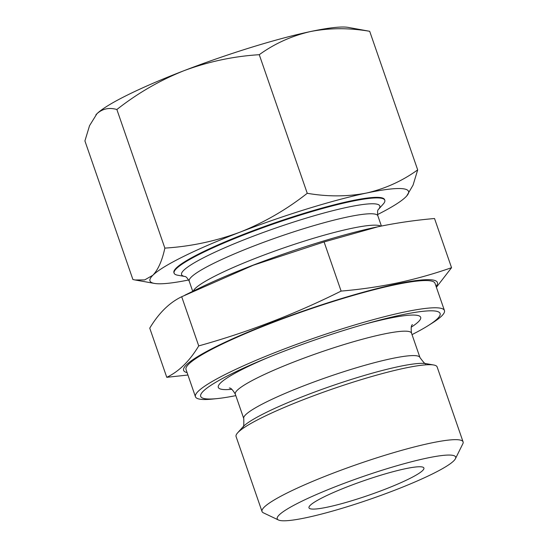 <?xml version="1.0" encoding="UTF-8"?>
<svg xmlns="http://www.w3.org/2000/svg" width="548" height="548" viewBox="0 0 548 548"><rect width="100%" height="100%" fill="white"/><g stroke="black" fill="none" stroke-linecap="round" stroke-linejoin="round"><path stroke-width="0.82" d="M384.682 199.972A111.477 14.029 160.9 0 0 381.024 197.657A111.477 14.029 160.9 0 0 350.295 201.034A111.477 14.029 160.9 0 0 245.408 233.626A111.477 14.029 160.9 0 0 175.49 268.828A111.477 14.029 160.9 0 0 174.045 272.911M95.879 114.861A136.815 17.221 -19.1 0 1 95.975 114.751A136.815 17.221 -19.1 0 1 96.921 113.758A136.815 17.221 -19.1 0 1 184.094 70.651C208.48 61.616 233.53 56.293 259.259 54.697C274.603 43.607 291.687 35.894 310.511 31.544A136.815 17.221 160.9 0 0 184.094 70.651C159.982 80.268 137.569 93.222 116.868 109.511L164.859 248.107C162.187 260.567 158.18 269.623 152.851 275.267A136.815 17.221 -19.1 0 1 240.024 232.153C215.638 241.195 190.588 246.511 164.859 248.107M369.695 31.298C349.035 27.784 329.307 27.866 310.511 31.544A136.815 17.221 -19.1 0 1 348.22 27.4L369.695 31.298L417.686 169.894C402.122 181.08 385.039 188.8 366.434 193.054A136.815 17.221 -19.1 0 1 406.623 196.061A136.815 17.221 -19.1 0 1 405.678 197.054A136.815 17.221 -19.1 0 1 377.538 214.576M188.683 279.973A136.815 17.221 -19.1 0 1 154.378 283.412A136.815 17.221 -19.1 0 1 152.851 275.267L144.686 279.905L135.144 279.987L132.904 279.514L84.913 140.918L89.55 125.663L96.921 113.758C102.476 108.71 109.127 107.292 116.868 109.511M366.434 193.054A136.815 17.221 160.9 0 0 240.024 232.153C264.136 222.536 286.549 209.583 307.25 193.293C327.656 196.807 347.384 196.725 366.434 193.054M406.705 195.972L413.062 185.121L417.686 169.894M259.259 54.697L307.25 193.293M235.818 395.629A126.684 15.947 -19.1 0 1 217.419 398.567L212.864 399.04A131.746 16.584 -19.1 0 1 195.451 396.759A131.746 16.584 -19.1 0 1 267.136 355.727A131.746 16.584 -19.1 0 1 403.89 312.134A131.746 16.584 -19.1 0 1 444.442 310.538A131.746 16.584 -19.1 0 1 432.173 323.094L428.296 325.546A126.684 15.947 -19.1 0 1 412.028 334.609M195.451 396.759L186.025 369.53A131.746 16.584 -19.1 0 1 257.711 328.499A131.746 16.584 -19.1 0 1 394.464 284.905A131.746 16.584 -19.1 0 1 435.016 283.309L444.442 310.538M217.419 398.567A126.684 15.947 -19.1 0 1 264.198 359.145A126.684 15.947 -19.1 0 1 367.16 323.491A126.684 15.947 -19.1 0 1 401.102 315.004A126.684 15.947 -19.1 0 1 428.296 325.546M278.446 519.99L263.396 512.832A106.387 13.392 -19.1 0 1 262.026 511.51L236.072 436.55A106.387 13.392 -19.1 0 1 237.565 432.92A106.387 13.392 -19.1 0 1 304.298 399.321A106.387 13.392 -19.1 0 1 404.383 368.222A106.387 13.392 -19.1 0 1 433.715 364.995A106.387 13.392 -19.1 0 1 437.133 366.927L463.087 441.887A106.387 13.392 -19.1 0 1 462.834 443.77L455.429 458.71A94.407 11.885 -19.1 0 1 399.067 488.521A94.407 11.885 -19.1 0 1 306.291 517.675A94.407 11.885 -19.1 0 1 278.446 519.99A94.407 11.885 -19.1 0 1 323.539 491.501A94.407 11.885 -19.1 0 1 426.597 458.176A94.407 11.885 -19.1 0 1 455.429 458.71M262.026 511.51A106.387 13.392 -19.1 0 1 319.916 478.377A106.387 13.392 -19.1 0 1 430.344 443.174A106.387 13.392 -19.1 0 1 463.087 441.887M187.094 372.619A134.281 16.906 -19.1 0 1 245.771 333.068A134.281 16.906 -19.1 0 1 396.074 284.111A134.281 16.906 -19.1 0 1 436.085 286.392M436.393 287.282L451.552 267.691C433.948 273.849 415.946 278.918 397.547 282.891C379.12 286.72 360.31 289.46 341.116 291.091L324.087 241.928L378.099 226.728C396.54 222.892 415.35 220.159 434.53 218.522L451.552 267.691M327.704 507.085A60.807 7.651 -19.1 0 1 308.983 507.825A60.807 7.651 -19.1 0 1 342.068 488.885A60.807 7.651 -19.1 0 1 405.191 468.766A60.807 7.651 -19.1 0 1 423.905 468.026A60.807 7.651 -19.1 0 1 390.82 486.966A60.807 7.651 -19.1 0 1 327.704 507.085M350.487 201.596A111.477 14.029 -19.1 0 1 384.799 200.239A111.477 14.029 -19.1 0 1 383.237 204.048L378.401 209.473A104.894 13.2 -19.1 0 0 347.528 207.24A104.894 13.2 -19.1 0 0 229.126 245.901A104.894 13.2 -19.1 0 0 184.854 276.493L177.703 275.219A111.477 14.029 -19.1 0 1 174.113 273.199A111.477 14.029 -19.1 0 1 234.77 238.483A111.477 14.029 -19.1 0 1 350.487 201.596M341.116 291.091C295.249 313.977 247.785 332.246 198.725 345.904L181.696 296.735L253.354 265.191L324.087 241.928M198.725 345.904C189.67 360.988 179.018 371.455 166.77 377.312L149.748 328.142C158.797 313.059 169.448 302.592 181.696 296.735M166.77 377.312L187.93 375.024M184.929 295.153L198.684 288.433A134.281 16.906 -19.1 0 1 374.914 227.406L376.654 227.036M231.797 389.299A107.093 13.481 -19.1 0 1 268.301 357.454M362.892 324.697A107.093 13.481 -19.1 0 1 387.731 318.594A107.093 13.481 -19.1 0 1 411.267 327.149M242.812 427.029C243.668 427.872 243.983 425.043 243.75 418.549L235.298 394.135A93.235 11.734 -19.1 0 1 286.029 365.098A93.235 11.734 -19.1 0 1 382.812 334.253A93.235 11.734 -19.1 0 1 411.507 333.116C410.87 328.04 411.178 325.211 412.445 324.635L412.445 324.642M243.75 418.549A93.235 11.734 -19.1 0 1 294.481 389.512A93.235 11.734 -19.1 0 1 391.265 358.666A93.235 11.734 -19.1 0 1 419.96 357.529L411.507 333.116M237.565 432.92L242.819 427.022A99.318 12.501 -19.1 0 1 305.12 395.656A99.318 12.501 -19.1 0 1 398.56 366.619A99.318 12.501 -19.1 0 1 425.933 363.612L433.715 364.995M193.28 291.07A99.825 12.563 -19.1 0 1 252.251 259.574A99.825 12.563 -19.1 0 1 351.097 228.461A99.825 12.563 -19.1 0 1 380.826 226.16M192.732 291.344L189.211 281.179A99.825 12.563 -19.1 0 1 243.531 250.094A99.825 12.563 -19.1 0 1 347.144 217.063A99.825 12.563 -19.1 0 1 377.873 215.85C377.339 212.151 377.517 210.021 378.415 209.452M154.378 283.412L135.144 279.987M235.298 394.135C232.66 389.744 230.667 387.717 229.317 388.053L229.324 388.053M381.401 226.043L377.873 215.85M189.211 281.179C187.348 277.946 185.888 276.377 184.834 276.487M384.799 200.239L384.607 199.678M174.113 273.199L173.922 272.637M425.947 363.619C425.796 364.804 423.796 362.776 419.96 357.529"/></g></svg>
